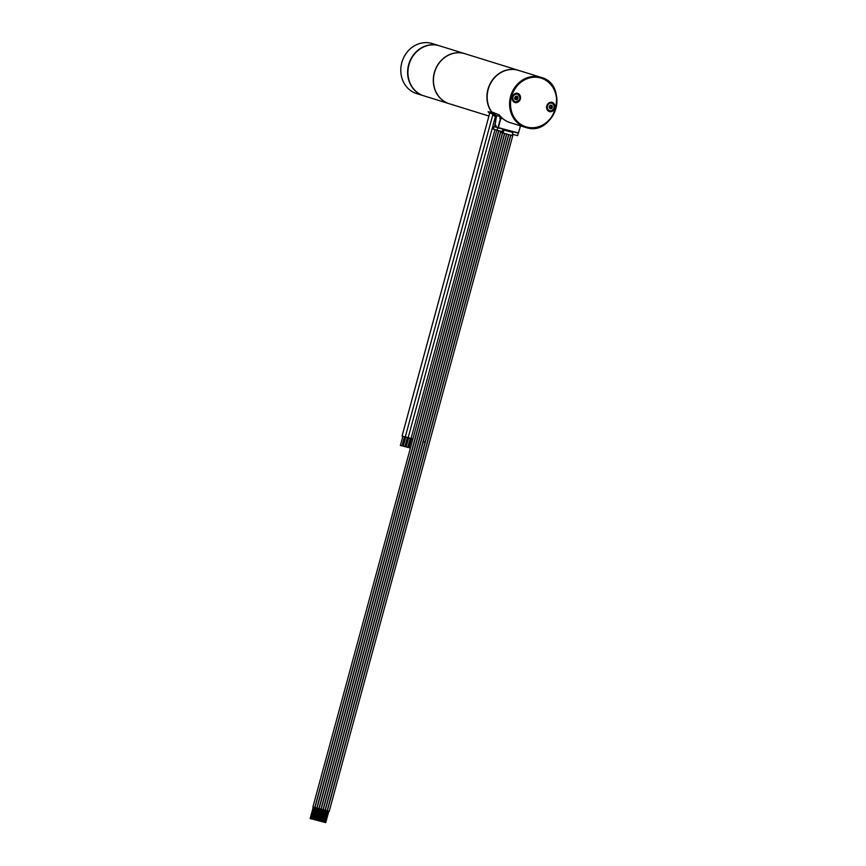 <?xml version="1.0" encoding="UTF-8"?>
<svg xmlns="http://www.w3.org/2000/svg" width="866" height="866" viewBox="0 0 866 866"><rect width="100%" height="100%" fill="white"/><g stroke="black" fill="none" stroke-linecap="round" stroke-linejoin="round"><path stroke-width="1.3" d="M520.444 125.841L518.518 132.953L498.318 127.659L500.819 118.469L501.641 118.674L501.879 117.819M500.959 116.921L498.015 127.573L495.72 126.858L496.002 125.83L495.698 126.847L497.896 127.778L497.008 130.246L493.339 129.11L494.031 126.588L497.69 127.724M495.709 126.804L494.031 126.588M495.265 126.912L495.092 125.289L494.767 126.512M518.301 133.137L517.619 135.648L512.412 134.284M497.008 130.246L502.215 131.61L502.897 129.099M513.094 131.773L512.098 135.464L501.652 132.66L501.955 131.545M512.51 131.621L512.91 132.476L503.936 130.127L503.124 133.115M505.701 129.835L505.549 130.517L503.384 129.954L503.536 129.272M510.561 131.102L510.431 131.816L505.798 130.604L505.917 129.889M512.347 132.303L510.442 131.805M503.384 129.954L503.936 130.127M491.975 112.06L499.184 114.821A26.207 23.436 -72.7 0 0 510.106 122.626L525.489 127.399A26.207 23.436 107.3 0 0 526.387 127.659A26.207 23.436 107.3 0 0 555.788 108.824A26.207 23.436 107.3 0 0 541.034 77.355A26.207 23.436 107.3 0 0 540.135 77.096A26.207 23.436 107.3 0 0 510.734 95.931A26.207 23.436 107.3 0 0 525.489 127.399L526.398 127.659C554.738 136.763 569.904 84.63 541.034 77.355L518.626 70.395A26.207 23.436 -72.7 0 0 517.716 70.135A26.207 23.436 -72.7 0 0 491.791 81.339A26.207 23.436 -72.7 0 0 491.206 111.259L491.975 112.06M496.38 116.412A25.731 23.003 -72.7 0 1 492.256 112.147M493.588 112.558A26.121 23.36 107.3 0 0 495.98 115.438A26.121 23.36 107.3 0 0 496.499 115.957M495.98 115.438L500.689 116.574M491.022 112.418L488.132 111.682A26.207 23.436 107.3 0 0 489.701 113.489M405.31 436.897L408.167 437.698L495.363 116.748M403.697 446.336L404.866 446.672L407.356 437.503M407.832 437.579L411.047 438.456L494.962 129.619M406.587 447.094L407.745 447.43L410.235 438.261M402.614 436.193L405.277 436.94L493.025 113.987M400.817 445.589L401.976 445.914L404.465 436.745M518.496 70.352A26.207 23.436 107.3 0 0 518.377 70.319L464.901 53.703A26.207 23.436 -72.7 0 0 434.451 72.787A26.207 23.436 107.3 0 0 449.346 103.758L488.998 116.066M490.979 112.569L490.86 112.201A26.207 23.436 -72.7 0 0 496.142 117.3M518.377 70.319A26.207 23.436 107.3 0 0 494.41 77.55A26.207 23.436 107.3 0 0 496.229 116.942M449.27 103.725A26.207 23.436 -72.7 0 1 449.194 103.704A26.207 23.436 -72.7 0 1 434.299 72.733A26.207 23.436 -72.7 0 1 464.75 53.649A26.207 23.436 -72.7 0 1 464.825 53.681M449.194 103.704L423.831 95.823A26.207 23.436 -72.7 0 1 408.936 64.863A26.207 23.436 -72.7 0 1 439.376 45.779L464.75 53.649M423.68 95.78A26.207 23.436 -72.7 0 1 423.528 95.725A26.207 23.436 -72.7 0 1 408.774 64.257A26.207 23.436 -72.7 0 1 438.174 45.422A26.207 23.436 -72.7 0 1 439.073 45.682A26.207 23.436 -72.7 0 1 439.224 45.725M423.528 95.725L416.698 93.615A26.207 23.436 -72.7 0 1 401.943 62.136A26.207 23.436 -72.7 0 1 431.344 43.3A26.207 23.436 -72.7 0 1 432.253 43.56L439.073 45.682M424.199 441.909L423.539 441.671M420.714 450.818L423.052 441.606M517.619 93.312A4.828 4.308 -72.7 0 1 515.097 102.621A4.828 4.308 -72.7 0 1 517.619 93.312M552.043 102.329A4.828 4.308 -72.7 0 1 549.509 111.638A4.828 4.308 -72.7 0 1 552.043 102.329M512.52 99.114A3.973 3.551 -72.7 0 1 513.852 94.838M515.811 99.698A1.819 1.624 107.3 0 0 516.093 99.752A1.819 1.624 -72.7 0 1 516.612 96.169A1.819 1.624 -72.7 0 1 516.104 99.752A1.819 1.624 107.3 0 0 516.894 96.234M516.428 99.428L515.194 98.876L515.086 97.403L516.591 96.234L517.424 97.014L517.543 98.497L516.428 99.428L517.522 98.508L517.424 97.035L515.465 96.84L515.097 98.865L516.093 99.655L517.013 99.016M516.84 96.537L515.389 96.819M515.086 97.403L515.097 98.865M516.796 96.84L516.179 96.343M515.465 99.46L516.861 98.334L516.147 96.332M517.662 97.674L516.504 96.819M516.894 96.84L517.641 97.642L517.587 97.046M517.543 98.497L516.601 98.886M516.861 98.334L517.013 97.447M516.039 99.644L515.324 98.843L516.093 99.655M514.967 98.226L514.956 98.248C515.216 97.154 515.216 97.154 514.967 98.248C515.216 97.154 515.216 97.154 514.967 98.248L515.053 98.854L514.967 98.248M514.545 98.659L515.162 99.157M548.275 103.866A3.973 3.551 107.3 0 0 546.944 108.131M550.235 108.715A1.819 1.624 107.3 0 0 551.09 108.715A1.819 1.624 -72.7 0 1 550.462 105.241A1.819 1.624 -72.7 0 1 551.09 108.715A1.819 1.624 107.3 0 0 551.306 105.251M551.306 108.272L549.52 107.73L549.585 106.247L550.451 105.306L551.512 105.695L551.696 107.676M550.365 105.36L551.35 105.771L549.564 106.269L549.856 108.261L551.047 108.629L550.646 108.088L551.978 107.655L551.512 105.706L550.603 105.316L549.574 106.269C549.141 106.734 549.141 106.734 549.574 106.269L549.38 106.94M552.086 107.005L550.094 105.284M550.711 105.576L550.126 105.284M551.945 106.204L550.884 105.511M551.339 107.46L551.425 106.854L551.339 107.46M550.43 108.434L551.241 107.438M550.062 108.153L551.047 108.629M550.982 105.479L551.913 106.182M551.436 106.832L551.285 105.988M501.511 117.484L501.219 118.566L501.869 117.819M500.57 118.361L501.219 118.566M500.624 116.553L499.779 118.404L500.451 118.61M312.994 807.047L314.683 807.491M315.051 807.588L316.74 808.032M317.118 808.13L318.807 808.573M320.864 809.115L319.175 808.649M322.921 809.656L321.243 809.19M324.988 810.197L323.299 809.732M327.045 810.728L325.356 810.273M329.112 811.269L327.424 810.814M410.722 438.337L412.898 438.954M409.477 447.852L410.397 448.133M494.941 125.234L496.002 125.57L494.778 124.942L495.655 121.727L494.941 125.234M495.926 125.299L494.8 124.953M495.601 121.218L496.629 115.6M500.31 116.477L499.779 118.404M495.135 121.067L496.597 115.589M498.156 127.854L518.355 133.148L520.553 125.873L518.355 133.148L495.72 126.858M490.362 113.24L492.473 113.857M526.885 127.064A25.493 22.797 107.3 0 0 555.615 108.25A25.493 22.797 107.3 0 0 540.243 77.875A25.493 22.797 107.3 0 0 511.514 96.689A25.493 22.797 107.3 0 0 526.885 127.064M514.989 101.712A3.994 3.572 -72.7 0 1 516.569 93.918A3.994 3.572 -72.7 0 1 517.359 94.102M515.768 101.896A3.994 3.572 107.3 0 0 516.894 94.015A3.994 3.572 107.3 0 0 515.768 101.896C520.477 100.142 521.061 97.555 517.511 94.145L516.569 93.918C511.86 95.671 511.286 98.248 514.826 101.668L515.779 101.896M516.905 94.08A3.929 3.518 107.3 0 0 515.8 101.842A3.929 3.518 107.3 0 0 516.905 94.08M549.412 110.729A3.994 3.572 -72.7 0 1 549.726 103.054A3.994 3.572 -72.7 0 1 551.772 103.119M551.447 110.794A3.994 3.572 107.3 0 0 550.051 103.151A3.994 3.572 107.3 0 0 551.447 110.794M550.083 103.216A3.929 3.518 107.3 0 0 551.469 110.751A3.929 3.518 107.3 0 0 550.083 103.216M403.253 446.228L405.743 437.059M406.143 446.986L408.633 437.817M402.062 436.063L489.961 112.244M400.373 445.481L402.863 436.312M516.439 98.832L517.078 99.027M515.443 96.83L515.086 97.382M549.25 110.686C545.926 108.228 546.089 105.684 549.726 103.054L551.934 103.162C555.236 105.706 555.074 108.25 551.458 110.794L549.25 110.686M550.884 108.629L549.683 107.947M549.531 107.752L549.369 106.908M496.781 130.181L312.897 807.015M498.675 130.69L314.78 807.523M314.412 807.437L311.284 818.922M313.254 807.123L310.136 818.608M498.838 130.734L314.953 807.556M500.732 131.231L316.837 808.065M316.469 807.978L313.351 819.463M315.321 807.664L312.204 819.149M500.905 131.275L317.021 808.097M502.486 132.92L318.905 808.606M318.526 808.519L315.408 820.005M317.378 808.205L314.261 819.691M502.648 132.963L319.078 808.638M504.532 133.483L320.961 809.147M320.593 809.06L317.476 820.535M319.446 808.747L316.317 820.232M504.705 133.526L321.134 809.18M506.599 134.024L323.018 809.688M322.65 809.602L319.532 821.076M321.502 809.288L318.385 820.762M506.772 134.068L323.202 809.71M508.656 134.566L325.086 810.23M324.718 810.143L321.589 821.618M323.559 809.829L320.442 821.304M508.829 134.609L325.259 810.251M510.713 135.107L327.142 810.771M326.774 810.684L323.657 822.159M325.627 810.37L322.509 821.845M510.886 135.15L327.316 810.793M513.094 134.468L329.21 811.312M328.831 811.226L325.713 822.7M327.684 810.912L324.566 822.386M409.023 447.744L411.512 438.575"/></g></svg>
